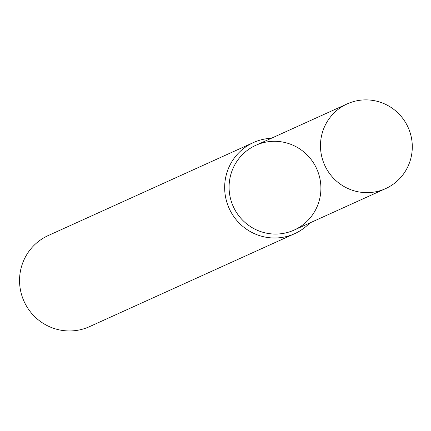 <?xml version="1.0" encoding="UTF-8"?>
<svg xmlns="http://www.w3.org/2000/svg" width="431" height="431" viewBox="0 0 431 431"><rect width="100%" height="100%" fill="white"/><g stroke="black" fill="none" stroke-linecap="round" stroke-linejoin="round"><path stroke-width="0.65" d="M347.187 103.903L255.798 145.322A46.51 45.788 65.6 0 0 252.097 147.208A46.51 45.788 65.6 0 0 251.984 227.546A46.51 45.788 65.6 0 0 320.906 188.293A46.51 45.788 65.6 0 0 252.097 147.208A46.51 45.788 65.6 0 0 234.205 208.485A46.51 45.788 65.6 0 0 294.195 230.046L385.583 188.627A46.51 45.788 65.6 0 0 408.092 127.366A46.51 45.788 65.6 0 0 347.187 103.903A46.51 45.788 65.6 0 0 343.485 105.794A46.51 45.788 65.6 0 0 325.594 167.066A46.51 45.788 65.6 0 0 385.583 188.627M271.315 138.292A50.007 49.231 65.6 0 0 253.385 142.575A50.007 49.231 65.6 0 0 249.404 144.6A50.007 49.231 65.6 0 0 230.165 210.49A50.007 49.231 65.6 0 0 294.669 233.672A50.007 49.231 65.6 0 0 309.706 223.016M253.385 142.575L48.267 235.531A50.007 49.231 65.6 0 0 44.291 237.562A50.007 49.231 65.6 0 0 25.052 303.451A50.007 49.231 65.6 0 0 89.556 326.628L294.669 233.672"/></g></svg>
